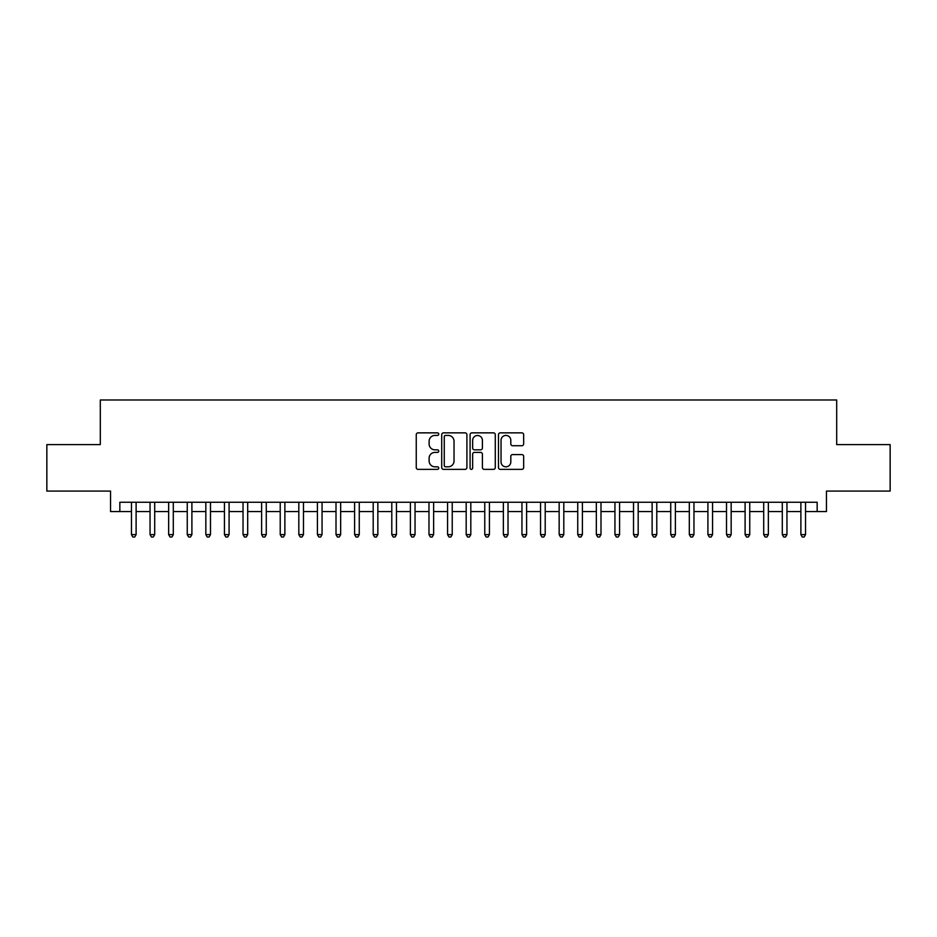 <?xml version="1.0" encoding="UTF-8"?>
<svg xmlns="http://www.w3.org/2000/svg" width="937" height="937" viewBox="0 0 937 937"><rect width="100%" height="100%" fill="white"/><g stroke="black" fill="none" stroke-linecap="round" stroke-linejoin="round"><path stroke-width="1.41" d="M438.75 434.136A1.277 1.277 0 0 0 437.474 432.859L418.078 432.859A1.827 1.827 0 0 0 416.251 434.686L416.251 467.54A1.827 1.827 0 0 0 418.078 469.367L437.474 469.367A1.277 1.277 0 0 0 438.75 468.09A1.277 1.277 0 0 0 437.474 466.813L434.955 466.813A5.845 5.845 0 0 1 429.123 460.969L429.123 458.228A5.845 5.845 0 0 1 434.955 452.395L437.474 452.395A1.277 1.277 0 0 0 438.75 451.119A1.277 1.277 0 0 0 437.474 449.83L434.955 449.83A5.845 5.845 0 0 1 429.123 443.997L429.123 441.257A5.845 5.845 0 0 1 434.955 435.412L437.474 435.412A1.277 1.277 0 0 0 438.75 434.136M521.839 445.731A1.827 1.827 0 0 0 523.666 443.904L523.666 434.686A1.827 1.827 0 0 0 521.839 432.859L500.299 432.859A1.827 1.827 0 0 0 498.484 434.686L498.484 467.54A1.827 1.827 0 0 0 500.299 469.367L521.839 469.367A1.827 1.827 0 0 0 523.666 467.54L523.666 456.401A1.827 1.827 0 0 0 521.839 454.586L512.621 454.586A1.827 1.827 0 0 0 510.806 456.401L510.806 461.929A4.884 4.884 0 0 1 505.921 466.813A4.884 4.884 0 0 1 501.037 461.929L501.037 440.296A4.884 4.884 0 0 1 505.921 435.412A4.884 4.884 0 0 1 510.806 440.296L510.806 443.904A1.827 1.827 0 0 0 512.621 445.731L521.839 445.731M119.842 511.543L119.842 502.255L817.158 502.255L817.158 511.543L826.457 511.543L826.457 491.093L890.15 491.093L890.15 444.606L836.694 444.606L836.694 399.982L100.306 399.982L100.306 444.606L46.85 444.606L46.85 491.093L110.543 491.093L110.543 511.543L131.461 511.543M466.907 434.686A1.827 1.827 0 0 0 465.08 432.859L443.541 432.859A1.827 1.827 0 0 0 441.714 434.686L441.714 467.54A1.827 1.827 0 0 0 443.541 469.367L465.08 469.367A1.827 1.827 0 0 0 466.907 467.54L466.907 434.686M471.92 432.859L493.459 432.859A1.827 1.827 0 0 1 495.286 434.686L495.286 467.54A1.827 1.827 0 0 1 493.459 469.367L484.242 469.367A1.827 1.827 0 0 1 482.414 467.54L482.414 454.211A1.827 1.827 0 0 0 480.587 452.395L474.473 452.395A1.827 1.827 0 0 0 472.658 454.211L472.658 468.09A1.277 1.277 0 0 1 471.37 469.367A1.277 1.277 0 0 1 470.093 468.09L470.093 434.686A1.827 1.827 0 0 1 471.92 432.859M136.111 511.543L150.049 511.543M154.699 511.543L168.648 511.543M173.298 511.543L187.248 511.543M191.898 511.543L205.835 511.543M210.485 511.543L224.435 511.543M229.085 511.543L243.034 511.543M247.684 511.543L261.622 511.543M266.272 511.543L280.222 511.543M284.871 511.543L298.821 511.543M303.471 511.543L317.409 511.543M322.059 511.543L336.008 511.543M340.658 511.543L354.608 511.543M359.258 511.543L373.195 511.543M377.845 511.543L391.795 511.543M396.445 511.543L410.394 511.543M415.044 511.543L428.982 511.543M433.632 511.543L447.581 511.543M452.231 511.543L466.181 511.543M470.819 511.543L484.769 511.543M489.419 511.543L503.368 511.543M508.018 511.543L521.956 511.543M526.606 511.543L540.555 511.543M545.205 511.543L559.155 511.543M563.805 511.543L577.742 511.543M582.392 511.543L596.342 511.543M600.992 511.543L614.941 511.543M619.591 511.543L633.529 511.543M638.179 511.543L652.129 511.543M656.778 511.543L670.728 511.543M675.378 511.543L689.316 511.543M693.966 511.543L707.915 511.543M712.565 511.543L726.515 511.543M731.165 511.543L745.102 511.543M749.752 511.543L763.702 511.543M768.352 511.543L782.301 511.543M786.951 511.543L800.889 511.543M805.539 511.543L817.158 511.543M445.543 435.412A1.277 1.277 0 0 0 444.267 436.689L444.267 465.537A1.277 1.277 0 0 0 445.543 466.813L448.191 466.813A5.845 5.845 0 0 0 454.035 460.969L454.035 441.257A5.845 5.845 0 0 0 448.191 435.412L445.543 435.412M482.414 440.39A4.884 4.884 0 0 0 477.53 435.506A4.884 4.884 0 0 0 472.658 440.39L472.658 448.015A1.827 1.827 0 0 0 474.473 449.83L480.587 449.83A1.827 1.827 0 0 0 482.414 448.015L482.414 440.39M136.111 502.255L136.111 534.605L131.461 534.605L131.461 502.255M136.111 534.605L134.717 537.018L132.855 537.018L131.461 534.605M154.699 502.255L154.699 534.605L150.049 534.605L150.049 502.255M154.699 534.605L153.305 537.018L151.454 537.018L150.049 534.605M173.298 502.255L173.298 534.605L168.648 534.605L168.648 502.255M173.298 534.605L171.904 537.018L170.042 537.018L168.648 534.605M191.898 502.255L191.898 534.605L187.248 534.605L187.248 502.255M191.898 534.605L190.504 537.018L188.642 537.018L187.248 534.605M210.485 502.255L210.485 534.605L205.835 534.605L205.835 502.255M210.485 534.605L209.092 537.018L207.229 537.018L205.835 534.605M229.085 502.255L229.085 534.605L224.435 534.605L224.435 502.255M229.085 534.605L227.691 537.018L225.829 537.018L224.435 534.605M247.684 502.255L247.684 534.605L243.034 534.605L243.034 502.255M247.684 534.605L246.29 537.018L244.428 537.018L243.034 534.605M266.272 502.255L266.272 534.605L261.622 534.605L261.622 502.255M266.272 534.605L264.878 537.018L263.016 537.018L261.622 534.605M284.871 502.255L284.871 534.605L280.222 534.605L280.222 502.255M284.871 534.605L283.478 537.018L281.615 537.018L280.222 534.605M303.471 502.255L303.471 534.605L298.821 534.605L298.821 502.255M303.471 534.605L302.077 537.018L300.215 537.018L298.821 534.605M322.059 502.255L322.059 534.605L317.409 534.605L317.409 502.255M322.059 534.605L320.665 537.018L318.803 537.018L317.409 534.605M340.658 502.255L340.658 534.605L336.008 534.605L336.008 502.255M340.658 534.605L339.264 537.018L337.402 537.018L336.008 534.605M359.258 502.255L359.258 534.605L354.608 534.605L354.608 502.255M359.258 534.605L357.852 537.018L356.001 537.018L354.608 534.605M377.845 502.255L377.845 534.605L373.195 534.605L373.195 502.255M377.845 534.605L376.451 537.018L374.589 537.018L373.195 534.605M396.445 502.255L396.445 534.605L391.795 534.605L391.795 502.255M396.445 534.605L395.051 537.018L393.189 537.018L391.795 534.605M415.044 502.255L415.044 534.605L410.394 534.605L410.394 502.255M415.044 534.605L413.639 537.018L411.788 537.018L410.394 534.605M433.632 502.255L433.632 534.605L428.982 534.605L428.982 502.255M433.632 534.605L432.238 537.018L430.376 537.018L428.982 534.605M452.231 502.255L452.231 534.605L447.581 534.605L447.581 502.255M452.231 534.605L450.838 537.018L448.975 537.018L447.581 534.605M470.819 502.255L470.819 534.605L466.181 534.605L466.181 502.255M470.819 534.605L469.425 537.018L467.575 537.018L466.181 534.605M489.419 502.255L489.419 534.605L484.769 534.605L484.769 502.255M489.419 534.605L488.025 537.018L486.162 537.018L484.769 534.605M508.018 502.255L508.018 534.605L503.368 534.605L503.368 502.255M508.018 534.605L506.624 537.018L504.762 537.018L503.368 534.605M526.606 502.255L526.606 534.605L521.956 534.605L521.956 502.255M526.606 534.605L525.212 537.018L523.361 537.018L521.956 534.605M545.205 502.255L545.205 534.605L540.555 534.605L540.555 502.255M545.205 534.605L543.811 537.018L541.949 537.018L540.555 534.605M563.805 502.255L563.805 534.605L559.155 534.605L559.155 502.255M563.805 534.605L562.411 537.018L560.549 537.018L559.155 534.605M582.392 502.255L582.392 534.605L577.742 534.605L577.742 502.255M582.392 534.605L580.999 537.018L579.148 537.018L577.742 534.605M600.992 502.255L600.992 534.605L596.342 534.605L596.342 502.255M600.992 534.605L599.598 537.018L597.736 537.018L596.342 534.605M619.591 502.255L619.591 534.605L614.941 534.605L614.941 502.255M619.591 534.605L618.197 537.018L616.335 537.018L614.941 534.605M638.179 502.255L638.179 534.605L633.529 534.605L633.529 502.255M638.179 534.605L636.785 537.018L634.923 537.018L633.529 534.605M656.778 502.255L656.778 534.605L652.129 534.605L652.129 502.255M656.778 534.605L655.385 537.018L653.522 537.018L652.129 534.605M675.378 502.255L675.378 534.605L670.728 534.605L670.728 502.255M675.378 534.605L673.984 537.018L672.122 537.018L670.728 534.605M693.966 502.255L693.966 534.605L689.316 534.605L689.316 502.255M693.966 534.605L692.572 537.018L690.71 537.018L689.316 534.605M712.565 502.255L712.565 534.605L707.915 534.605L707.915 502.255M712.565 534.605L711.171 537.018L709.309 537.018L707.915 534.605M731.165 502.255L731.165 534.605L726.515 534.605L726.515 502.255M731.165 534.605L729.771 537.018L727.908 537.018L726.515 534.605M749.752 502.255L749.752 534.605L745.102 534.605L745.102 502.255M749.752 534.605L748.358 537.018L746.496 537.018L745.102 534.605M768.352 502.255L768.352 534.605L763.702 534.605L763.702 502.255M768.352 534.605L766.958 537.018L765.096 537.018L763.702 534.605M786.951 502.255L786.951 534.605L782.301 534.605L782.301 502.255M786.951 534.605L785.546 537.018L783.695 537.018L782.301 534.605M805.539 502.255L805.539 534.605L800.889 534.605L800.889 502.255M805.539 534.605L804.145 537.018L802.283 537.018L800.889 534.605"/></g></svg>

